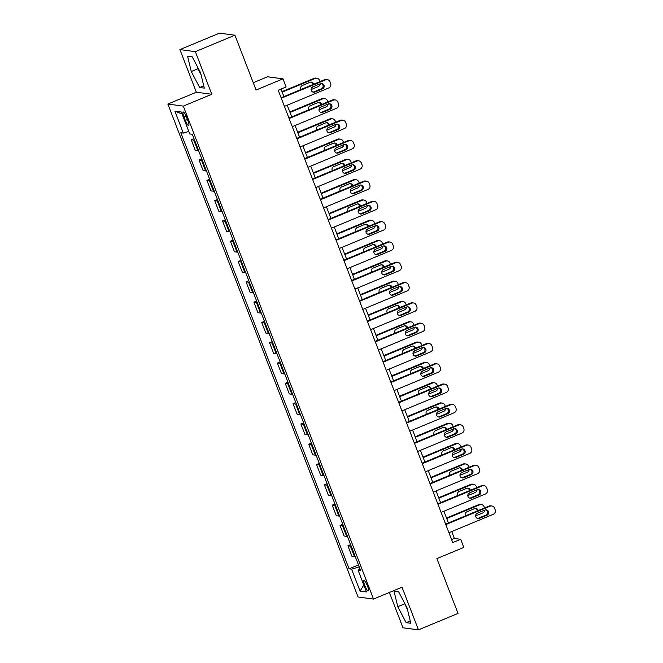 <?xml version="1.0" encoding="UTF-8"?>
<svg xmlns="http://www.w3.org/2000/svg" width="663" height="663" viewBox="0 0 663 663"><rect width="100%" height="100%" fill="white"/><g stroke="black" fill="none" stroke-linecap="round" stroke-linejoin="round"><path stroke-width="0.99" d="M367.451 585.918A5.611 1.177 -112.6 0 0 363.962 580.564A5.611 1.177 -112.6 0 0 364.783 585.562A5.611 1.177 -112.6 0 0 368.272 590.924A5.611 1.177 -112.6 0 0 367.451 585.918M389.38 592.465L403.013 627.795L418.461 629.85L458.034 613.408L436.884 558.594L463.802 547.414L460.669 539.292L454.404 538.464L451.735 531.552M167.855 104.058L358.061 596.998L373.509 599.054L183.303 106.113L167.855 104.058L196.356 92.223L211.795 94.279L195.345 51.648L179.905 49.592L196.356 92.223M179.905 49.592L219.478 33.15L234.926 35.205L256.075 90.019L282.993 78.839L267.545 76.784L253.258 82.718M195.345 51.648L234.926 35.205M282.993 78.839L286.126 86.961L278.211 90.251L452.746 542.583L460.669 539.292M183.949 116.837L185.333 120.409A5.437 1.135 -112.6 0 0 188.706 125.597A5.437 1.135 -112.6 0 0 187.919 120.749L186.543 117.177A5.437 1.135 -112.6 0 0 183.162 111.989A5.437 1.135 -112.6 0 0 183.949 116.837L186.038 115.967M188.798 131.44L183.328 133.081L180.808 132.749L349.078 568.837L358.468 564.942M183.328 133.081L174.875 111.16L181.297 112.014L189.759 133.943L192.287 134.274L360.556 570.362L358.037 570.031L366.498 591.96L360.067 591.098L351.605 569.177L349.078 568.837M211.795 94.279L183.303 106.113M418.461 629.85L402.01 587.219L373.509 599.054M448.412 522.933L443.903 511.248M440.58 502.637L436.072 490.943M432.748 482.332L428.232 470.647M424.908 462.028L420.4 450.343M417.077 441.732L412.568 430.038M409.245 421.428L404.737 409.734M401.413 401.123L396.897 389.438M393.573 380.819L389.065 369.134M385.742 360.523L381.233 348.829M377.91 340.218L373.402 328.533M370.07 319.914L365.562 308.229M362.238 299.61L357.73 287.924M354.407 279.314L349.898 267.62M346.575 259.009L342.058 247.324M338.735 238.705L334.227 227.019M330.903 218.4L326.395 206.715M323.072 198.104L318.563 186.411M315.24 177.8L310.723 166.115M307.4 157.496L302.892 145.81M299.568 137.2L295.06 125.506M291.737 116.895L287.228 105.202M283.897 96.591L281.004 89.091M451.611 539.624L454.404 538.464M194.499 140.017A7.011 0.829 158.9 0 1 193.745 140.067L191.217 139.727L193.952 138.592M355.252 556.622A7.011 0.829 158.9 0 1 354.498 556.671L351.97 556.332L347.893 545.773L350.636 544.638M347.42 536.317A7.011 0.829 158.9 0 1 346.658 536.367L344.13 536.027L340.061 525.469L342.796 524.334M339.589 516.013A7.011 0.829 158.9 0 1 338.826 516.063L336.298 515.723L332.229 505.173L334.964 504.029M331.757 495.709A7.011 0.829 158.9 0 1 330.994 495.758L328.467 495.427L324.389 484.868L327.132 483.733M323.917 475.412A7.011 0.829 158.9 0 1 323.154 475.462L320.635 475.122L316.558 464.564L319.293 463.429M316.085 455.108A7.011 0.829 158.9 0 1 315.323 455.158L312.795 454.818L308.726 444.26L311.461 443.124M308.254 434.804A7.011 0.829 158.9 0 1 307.491 434.853L304.963 434.522L300.894 423.964L303.629 422.828M300.414 414.499A7.011 0.829 158.9 0 1 299.659 414.549L297.132 414.218L293.054 403.659L295.797 402.524M292.582 394.203A7.011 0.829 158.9 0 1 291.819 394.253L289.3 393.913L285.223 383.355L287.957 382.219M284.75 373.899A7.011 0.829 158.9 0 1 283.988 373.949L281.46 373.609L277.391 363.059L280.126 361.915M276.919 353.594A7.011 0.829 158.9 0 1 276.156 353.644L273.628 353.313L269.551 342.754L272.294 341.619M269.079 333.29A7.011 0.829 158.9 0 1 268.324 333.34L265.797 333.008L261.719 322.45L264.462 321.315M261.247 312.994A7.011 0.829 158.9 0 1 260.484 313.044L257.957 312.704L253.888 302.146L256.622 301.01M253.415 292.69A7.011 0.829 158.9 0 1 252.653 292.739L250.125 292.4L246.056 281.85L248.791 280.706M245.583 272.385A7.011 0.829 158.9 0 1 244.821 272.435L242.293 272.103L238.216 261.545L240.959 260.41M237.744 252.089A7.011 0.829 158.9 0 1 236.981 252.139L234.462 251.799L230.384 241.241L233.119 240.105M229.912 231.785A7.011 0.829 158.9 0 1 229.149 231.835L226.622 231.495L222.553 220.936L225.287 219.801M222.08 211.48A7.011 0.829 158.9 0 1 221.318 211.53L218.79 211.199L214.721 200.64L217.456 199.497M214.24 191.176A7.011 0.829 158.9 0 1 213.486 191.226L210.958 190.894L206.881 180.336L209.624 179.201M206.408 170.88A7.011 0.829 158.9 0 1 205.646 170.93L203.127 170.59L199.049 160.032L201.784 158.896M198.577 150.576A7.011 0.829 158.9 0 1 197.814 150.625L195.287 150.286L191.217 139.727M202.339 160.322A7.011 0.829 158.9 0 1 201.577 160.371L199.049 160.032M210.171 180.626A7.011 0.829 158.9 0 1 209.409 180.667L206.881 180.336M218.003 200.922A7.011 0.829 158.9 0 1 217.24 200.972L214.721 200.64M225.834 221.227A7.011 0.829 158.9 0 1 225.08 221.276L222.553 220.936M233.674 241.531A7.011 0.829 158.9 0 1 232.912 241.581L230.384 241.241M241.506 261.827A7.011 0.829 158.9 0 1 240.744 261.877L238.216 261.545M249.338 282.131A7.011 0.829 158.9 0 1 248.575 282.181L246.056 281.85M257.178 302.436A7.011 0.829 158.9 0 1 256.415 302.485L253.888 302.146M265.009 322.74A7.011 0.829 158.9 0 1 264.247 322.79L261.719 322.45M272.841 343.036A7.011 0.829 158.9 0 1 272.079 343.086L269.551 342.754M280.673 363.341A7.011 0.829 158.9 0 1 279.919 363.39L277.391 363.059M288.513 383.645A7.011 0.829 158.9 0 1 287.75 383.695L285.223 383.355M296.344 403.949A7.011 0.829 158.9 0 1 295.582 403.999L293.054 403.659M304.176 424.245A7.011 0.829 158.9 0 1 303.414 424.295L300.894 423.964M312.008 444.55A7.011 0.829 158.9 0 1 311.254 444.6L308.726 444.26M319.848 464.854A7.011 0.829 158.9 0 1 319.085 464.904L316.558 464.564M327.679 485.15A7.011 0.829 158.9 0 1 326.917 485.2L324.389 484.868M335.511 505.455A7.011 0.829 158.9 0 1 334.749 505.504L332.229 505.173M343.351 525.759A7.011 0.829 158.9 0 1 342.589 525.809L340.061 525.469M351.183 546.063A7.011 0.829 158.9 0 1 350.42 546.113L347.893 545.773M351.605 569.177L359.213 566.882M359.976 568.846L358.037 570.031M182.043 113.953L174.875 111.16M360.067 591.098L363.821 585.023M191.275 71.521L199.654 87.499L204.303 88.121L200.582 72.756L192.204 56.778L187.554 56.156L191.275 71.521L197.922 68.753L201.063 74.737M410.803 623.286L407.082 607.921L398.712 591.935L394.054 591.321L397.775 606.686L406.154 622.665L410.803 623.286M197.441 66.772L197.922 68.753M203.74 85.8L199.654 87.499M403.949 601.938L407.563 609.902M410.24 620.966L406.154 622.665M404.43 603.918L397.775 606.686M281.294 98.248L325.583 79.85A3.506 3.406 97.6 0 1 330.008 81.781L330.63 83.405A3.506 3.406 97.6 0 1 328.715 87.972L284.427 106.37M327.298 79.618L326.254 79.485A3.506 3.406 -82.4 0 0 324.538 79.709L281.104 97.751M320.453 83.679A2.801 2.727 -82.4 0 1 324.157 85.917A2.801 2.727 -82.4 0 1 322.458 88.875L314.859 92.033A2.801 2.727 -82.4 0 1 311.146 89.795A2.801 2.727 -82.4 0 1 312.853 86.836L320.453 83.679M321.29 83.48A2.801 2.727 -82.4 0 1 321.414 88.734L313.814 91.892A2.801 2.727 -82.4 0 1 312.969 92.091M320.411 83.695A3.506 3.406 97.6 0 1 318.281 86.58L311.129 89.555M282.189 92.149L315.149 78.458L314.105 78.325A3.506 3.406 -82.4 0 1 315.82 78.093L316.864 78.234A3.506 3.406 97.6 0 0 315.149 78.458M281.999 91.66L314.105 78.325M312.696 84.632A2.801 2.727 97.6 0 0 310.856 82.088M313.665 84.226A2.801 2.727 97.6 0 0 310.011 82.287L302.411 85.444A2.801 2.727 97.6 0 0 301.06 89.464M311.842 87.566L312.016 87.491A2.801 2.727 97.6 0 0 313.027 86.762M320.03 81.582L319.566 80.397A3.506 3.406 97.6 0 0 316.864 78.234M289.126 118.544L333.423 100.154A3.506 3.406 97.6 0 1 337.84 102.085L338.462 103.71A3.506 3.406 97.6 0 1 336.555 108.276L292.259 126.666M335.138 99.922L334.094 99.782A3.506 3.406 -82.4 0 0 332.378 100.014L288.935 118.055M328.284 103.983A2.801 2.727 -82.4 0 1 331.989 106.221A2.801 2.727 -82.4 0 1 330.29 109.18L322.69 112.337A2.801 2.727 -82.4 0 1 318.986 110.091A2.801 2.727 -82.4 0 1 320.685 107.141L328.284 103.983M329.13 103.784A2.801 2.727 -82.4 0 1 329.246 109.039L321.646 112.196A2.801 2.727 -82.4 0 1 320.801 112.395M296.966 138.849L341.254 120.451A3.506 3.406 97.6 0 1 345.672 122.39L346.301 124.014A3.506 3.406 97.6 0 1 344.387 128.572L300.099 146.971M342.97 120.227L341.926 120.086A3.506 3.406 -82.4 0 0 340.21 120.318L296.775 138.36M336.116 124.279A2.801 2.727 -82.4 0 1 339.829 126.525A2.801 2.727 -82.4 0 1 338.122 129.484L330.522 132.633A2.801 2.727 -82.4 0 1 326.818 130.396A2.801 2.727 -82.4 0 1 328.516 127.437L336.116 124.279M336.961 124.08A2.801 2.727 -82.4 0 1 337.077 129.343L329.478 132.501A2.801 2.727 -82.4 0 1 328.633 132.699M304.798 159.153L349.086 140.755A3.506 3.406 97.6 0 1 353.503 142.686L354.133 144.31A3.506 3.406 97.6 0 1 352.219 148.877L307.93 167.275M350.802 140.531L349.757 140.39A3.506 3.406 -82.4 0 0 348.042 140.614L304.607 158.656M343.948 144.584A2.801 2.727 -82.4 0 1 347.661 146.821A2.801 2.727 -82.4 0 1 345.953 149.78L338.362 152.938A2.801 2.727 -82.4 0 1 334.649 150.7A2.801 2.727 -82.4 0 1 336.356 147.741L343.948 144.584M344.793 144.385A2.801 2.727 -82.4 0 1 344.917 149.647L337.318 152.797A2.801 2.727 -82.4 0 1 336.472 152.996M328.243 104A3.506 3.406 97.6 0 1 326.113 106.884L318.961 109.851M290.021 112.453L322.98 98.762L321.936 98.621A3.506 3.406 -82.4 0 1 323.652 98.397L324.696 98.538A3.506 3.406 97.6 0 0 322.98 98.762M289.83 111.964L321.936 98.621M320.527 104.936A2.801 2.727 97.6 0 0 318.688 102.392M321.505 104.53A2.801 2.727 97.6 0 0 317.85 102.591L310.251 105.748A2.801 2.727 97.6 0 0 308.892 109.768M319.674 107.862L319.856 107.787A2.801 2.727 97.6 0 0 320.867 107.066M327.862 101.887L327.406 100.693A3.506 3.406 97.6 0 0 324.696 98.538M336.083 124.296A3.506 3.406 97.6 0 1 333.953 127.188L326.801 130.155M297.853 132.757L330.82 119.067L329.776 118.926A3.506 3.406 -82.4 0 1 331.492 118.702L332.536 118.834A3.506 3.406 97.6 0 0 330.82 119.067M297.662 132.26L329.776 118.926M328.359 125.232A2.801 2.727 97.6 0 0 326.527 122.696M329.337 124.835A2.801 2.727 97.6 0 0 325.682 122.895L318.083 126.053A2.801 2.727 97.6 0 0 316.723 130.072M327.505 128.166L327.688 128.092A2.801 2.727 97.6 0 0 328.699 127.362M335.693 122.191L335.238 120.998A3.506 3.406 97.6 0 0 332.536 118.834M343.915 144.6A3.506 3.406 97.6 0 1 341.785 147.484L334.633 150.46M305.693 153.062L338.652 139.371L337.608 139.23A3.506 3.406 -82.4 0 1 339.323 138.998L340.368 139.139A3.506 3.406 97.6 0 0 338.652 139.371M305.502 152.565L337.608 139.23M336.199 145.537A2.801 2.727 97.6 0 0 334.359 143.001M337.169 145.131A2.801 2.727 97.6 0 0 333.514 143.2L325.914 146.349A2.801 2.727 97.6 0 0 324.555 150.368M335.337 148.471L335.519 148.396A2.801 2.727 97.6 0 0 336.531 147.667M343.533 142.495L343.069 141.302A3.506 3.406 97.6 0 0 340.368 139.139M312.629 179.458L356.918 161.059A3.506 3.406 97.6 0 1 361.343 162.99L361.965 164.615A3.506 3.406 97.6 0 1 360.059 169.181L315.762 187.579M358.633 160.827L357.589 160.695A3.506 3.406 -82.4 0 0 355.874 160.918L312.439 178.96M351.788 164.888A2.801 2.727 -82.4 0 1 355.492 167.126A2.801 2.727 -82.4 0 1 353.793 170.084L346.194 173.242A2.801 2.727 -82.4 0 1 342.481 171.004A2.801 2.727 -82.4 0 1 344.188 168.046L351.788 164.888M352.633 164.689A2.801 2.727 -82.4 0 1 352.749 169.943L345.15 173.101A2.801 2.727 -82.4 0 1 344.304 173.3M351.746 164.905A3.506 3.406 97.6 0 1 349.616 167.789L342.464 170.764M313.524 173.358L346.484 159.667L345.44 159.534A3.506 3.406 -82.4 0 1 347.155 159.302L348.199 159.443A3.506 3.406 97.6 0 0 346.484 159.667M313.334 172.869L345.44 159.534M344.031 165.841A2.801 2.727 97.6 0 0 342.191 163.297M345 165.435A2.801 2.727 97.6 0 0 341.346 163.496L333.746 166.653A2.801 2.727 97.6 0 0 332.395 170.673M343.177 168.767L343.351 168.692A2.801 2.727 97.6 0 0 344.362 167.971M351.365 162.791L350.901 161.606A3.506 3.406 97.6 0 0 348.199 159.443M320.461 199.754L364.758 181.364A3.506 3.406 97.6 0 1 369.175 183.295L369.805 184.919A3.506 3.406 97.6 0 1 367.89 189.477L323.602 207.875M366.473 181.132L365.429 180.991A3.506 3.406 -82.4 0 0 363.714 181.223L320.27 199.265M359.619 185.192A2.801 2.727 -82.4 0 1 363.324 187.43A2.801 2.727 -82.4 0 1 361.625 190.389L354.025 193.546A2.801 2.727 -82.4 0 1 350.321 191.3A2.801 2.727 -82.4 0 1 352.02 188.342L359.619 185.192M360.465 184.994A2.801 2.727 -82.4 0 1 360.581 190.248L352.981 193.405A2.801 2.727 -82.4 0 1 352.136 193.604M328.301 220.058L372.589 201.66A3.506 3.406 97.6 0 1 377.007 203.599L377.637 205.223A3.506 3.406 97.6 0 1 375.722 209.781L331.434 228.18M374.305 201.436L373.261 201.295A3.506 3.406 -82.4 0 0 371.545 201.527L328.11 219.569M367.451 205.489A2.801 2.727 -82.4 0 1 371.164 207.734A2.801 2.727 -82.4 0 1 369.457 210.685L361.857 213.842A2.801 2.727 -82.4 0 1 358.153 211.605A2.801 2.727 -82.4 0 1 359.852 208.646L367.451 205.489M368.296 205.29A2.801 2.727 -82.4 0 1 368.413 210.552L360.813 213.71A2.801 2.727 -82.4 0 1 359.976 213.909M336.133 240.362L380.421 221.964A3.506 3.406 97.6 0 1 384.847 223.895L385.468 225.519A3.506 3.406 97.6 0 1 383.554 230.086L339.265 248.484M382.137 221.74L381.092 221.599A3.506 3.406 -82.4 0 0 379.377 221.823L335.942 239.865M375.291 225.793A2.801 2.727 -82.4 0 1 378.996 228.031A2.801 2.727 -82.4 0 1 377.297 230.989L369.697 234.147A2.801 2.727 -82.4 0 1 365.984 231.909A2.801 2.727 -82.4 0 1 367.692 228.95L375.291 225.793M376.128 225.594A2.801 2.727 -82.4 0 1 376.252 230.848L368.653 234.006A2.801 2.727 -82.4 0 1 367.808 234.205M343.964 260.667L388.253 242.268A3.506 3.406 97.6 0 1 392.678 244.199L393.3 245.824A3.506 3.406 97.6 0 1 391.394 250.39L347.097 268.78M389.977 242.036L388.932 241.904A3.506 3.406 -82.4 0 0 387.217 242.128L343.774 260.169M383.123 246.097A2.801 2.727 -82.4 0 1 386.827 248.335A2.801 2.727 -82.4 0 1 385.128 251.294L377.529 254.451A2.801 2.727 -82.4 0 1 373.824 252.205A2.801 2.727 -82.4 0 1 375.523 249.255L383.123 246.097M383.968 245.898A2.801 2.727 -82.4 0 1 384.084 251.153L376.485 254.31A2.801 2.727 -82.4 0 1 375.639 254.509M351.804 280.963L396.093 262.565A3.506 3.406 97.6 0 1 400.51 264.504L401.14 266.128A3.506 3.406 97.6 0 1 399.225 270.686L354.937 289.085M397.808 262.341L396.764 262.2A3.506 3.406 -82.4 0 0 395.049 262.432L351.614 280.474M390.955 266.402A2.801 2.727 -82.4 0 1 394.659 268.639A2.801 2.727 -82.4 0 1 392.96 271.598L385.36 274.755A2.801 2.727 -82.4 0 1 381.656 272.51A2.801 2.727 -82.4 0 1 383.355 269.551L390.955 266.402M391.8 266.203A2.801 2.727 -82.4 0 1 391.916 271.457L384.316 274.615A2.801 2.727 -82.4 0 1 383.471 274.814M359.586 185.201A3.506 3.406 97.6 0 1 357.448 188.093L350.304 191.06M321.356 193.662L354.315 179.971L353.271 179.83A3.506 3.406 -82.4 0 1 354.987 179.607L356.031 179.748A3.506 3.406 97.6 0 0 354.315 179.971M321.165 193.173L353.271 179.83M351.862 186.146A2.801 2.727 97.6 0 0 350.023 183.601M352.84 185.739A2.801 2.727 97.6 0 0 349.186 183.8L341.586 186.958A2.801 2.727 97.6 0 0 340.227 190.977M351.009 189.071L351.191 188.996A2.801 2.727 97.6 0 0 352.202 188.267M359.197 183.096L358.741 181.902A3.506 3.406 97.6 0 0 356.031 179.748M367.418 205.505A3.506 3.406 97.6 0 1 365.288 208.397L358.136 211.364M329.188 213.967L362.155 200.276L361.111 200.135A3.506 3.406 -82.4 0 1 362.827 199.911L363.871 200.044A3.506 3.406 97.6 0 0 362.155 200.276M328.997 213.469L361.111 200.135M359.702 206.442A2.801 2.727 97.6 0 0 357.863 203.906M360.672 206.044A2.801 2.727 97.6 0 0 357.017 204.105L349.418 207.262A2.801 2.727 97.6 0 0 348.058 211.282M358.84 209.375L359.023 209.301A2.801 2.727 97.6 0 0 360.034 208.572M367.029 203.4L366.573 202.207A3.506 3.406 97.6 0 0 363.871 200.044M375.25 225.81A3.506 3.406 97.6 0 1 373.12 228.694L365.968 231.669M337.028 234.271L369.987 220.572L368.943 220.439A3.506 3.406 -82.4 0 1 370.658 220.207L371.703 220.348A3.506 3.406 97.6 0 0 369.987 220.572M336.837 233.774L368.943 220.439M367.534 226.746A2.801 2.727 97.6 0 0 365.694 224.21M368.504 226.34A2.801 2.727 97.6 0 0 364.849 224.409L357.249 227.558A2.801 2.727 97.6 0 0 355.898 231.578M366.68 229.68L366.854 229.605A2.801 2.727 97.6 0 0 367.866 228.876M374.868 223.696L374.404 222.511A3.506 3.406 97.6 0 0 371.703 220.348M383.081 246.114A3.506 3.406 97.6 0 1 380.952 248.998L373.799 251.973M344.859 254.567L377.819 240.876L376.775 240.735A3.506 3.406 -82.4 0 1 378.49 240.512L379.534 240.652A3.506 3.406 97.6 0 0 377.819 240.876M344.669 254.078L376.775 240.735M375.366 247.05A2.801 2.727 97.6 0 0 373.526 244.506M376.344 246.644A2.801 2.727 97.6 0 0 372.681 244.705L365.089 247.863A2.801 2.727 97.6 0 0 363.73 251.882M374.512 249.976L374.686 249.901A2.801 2.727 97.6 0 0 375.706 249.18M382.7 244.001L382.236 242.807A3.506 3.406 97.6 0 0 379.534 240.652M390.921 266.41A3.506 3.406 97.6 0 1 388.791 269.302L381.639 272.269M352.691 274.872L385.651 261.181L384.606 261.04A3.506 3.406 -82.4 0 1 386.33 260.816L387.366 260.957A3.506 3.406 97.6 0 0 385.651 261.181M352.501 274.374L384.606 261.04M383.197 267.346A2.801 2.727 97.6 0 0 381.366 264.81M384.175 266.949A2.801 2.727 97.6 0 0 380.521 265.009L372.921 268.167A2.801 2.727 97.6 0 0 371.562 272.186M382.344 270.28L382.526 270.206A2.801 2.727 97.6 0 0 383.537 269.476M390.532 264.305L390.076 263.112A3.506 3.406 97.6 0 0 387.366 260.957M359.636 301.267L403.924 282.869A3.506 3.406 97.6 0 1 408.342 284.8L408.972 286.424A3.506 3.406 97.6 0 1 407.057 290.991L362.769 309.389M405.64 282.645L404.596 282.504A3.506 3.406 -82.4 0 0 402.88 282.728L359.445 300.778M398.786 286.698A2.801 2.727 -82.4 0 1 402.499 288.944A2.801 2.727 -82.4 0 1 400.792 291.894L393.192 295.052A2.801 2.727 -82.4 0 1 389.488 292.814A2.801 2.727 -82.4 0 1 391.187 289.855L398.786 286.698M399.632 286.499A2.801 2.727 -82.4 0 1 399.748 291.761L392.148 294.911A2.801 2.727 -82.4 0 1 391.311 295.11M398.753 286.714A3.506 3.406 97.6 0 1 396.623 289.607L389.471 292.574M360.523 295.176L393.49 281.485L392.446 281.344A3.506 3.406 -82.4 0 1 394.162 281.12L395.206 281.253A3.506 3.406 97.6 0 0 393.49 281.485M360.341 294.679L392.446 281.344M391.037 287.651A2.801 2.727 97.6 0 0 389.198 285.115M392.007 287.245A2.801 2.727 97.6 0 0 388.352 285.314L380.753 288.471A2.801 2.727 97.6 0 0 379.393 292.491M390.175 290.585L390.358 290.51A2.801 2.727 97.6 0 0 391.369 289.781M398.364 284.609L397.908 283.416A3.506 3.406 97.6 0 0 395.206 281.253M367.468 321.572L411.756 303.173A3.506 3.406 97.6 0 1 416.182 305.104L416.803 306.729A3.506 3.406 97.6 0 1 414.889 311.295L370.6 329.693M413.472 302.95L412.427 302.809A3.506 3.406 -82.4 0 0 410.712 303.032L367.277 321.074M406.626 307.002A2.801 2.727 -82.4 0 1 410.331 309.24A2.801 2.727 -82.4 0 1 408.632 312.198L401.032 315.356A2.801 2.727 -82.4 0 1 397.319 313.118A2.801 2.727 -82.4 0 1 399.027 310.16L406.626 307.002M407.463 306.803A2.801 2.727 -82.4 0 1 407.588 312.058L399.988 315.215A2.801 2.727 -82.4 0 1 399.143 315.414M406.585 307.019A3.506 3.406 97.6 0 1 404.455 309.903L397.303 312.878M368.363 315.472L401.322 301.781L400.278 301.648A3.506 3.406 -82.4 0 1 401.993 301.416L403.038 301.557A3.506 3.406 97.6 0 0 401.322 301.781M368.172 314.983L400.278 301.648M398.869 307.955A2.801 2.727 97.6 0 0 397.029 305.411M399.839 307.549A2.801 2.727 97.6 0 0 396.184 305.61L388.584 308.767A2.801 2.727 97.6 0 0 387.233 312.787M398.015 310.889L398.19 310.814A2.801 2.727 97.6 0 0 399.201 310.085M406.204 304.905L405.739 303.72A3.506 3.406 97.6 0 0 403.038 301.557M375.299 341.876L419.596 323.478A3.506 3.406 97.6 0 1 424.013 325.409L424.635 327.033A3.506 3.406 97.6 0 1 422.729 331.599L378.432 349.989M421.312 323.246L420.267 323.113A3.506 3.406 -82.4 0 0 418.552 323.337L375.109 341.379M414.458 327.307A2.801 2.727 -82.4 0 1 418.162 329.544A2.801 2.727 -82.4 0 1 416.463 332.503L408.864 335.66A2.801 2.727 -82.4 0 1 405.159 333.414A2.801 2.727 -82.4 0 1 406.858 330.464L414.458 327.307M415.303 327.108A2.801 2.727 -82.4 0 1 415.419 332.362L407.82 335.519A2.801 2.727 -82.4 0 1 406.974 335.718M414.416 327.323A3.506 3.406 97.6 0 1 412.287 330.207L405.134 333.174M376.194 335.776L409.154 322.085L408.11 321.945A3.506 3.406 -82.4 0 1 409.825 321.721L410.869 321.862A3.506 3.406 97.6 0 0 409.154 322.085M376.004 335.287L408.11 321.945M406.701 328.26A2.801 2.727 97.6 0 0 404.861 325.715M407.679 327.853A2.801 2.727 97.6 0 0 404.024 325.914L396.424 329.072A2.801 2.727 97.6 0 0 395.065 333.091M405.847 331.185L406.029 331.11A2.801 2.727 97.6 0 0 407.041 330.389M414.035 325.21L413.579 324.016A3.506 3.406 97.6 0 0 410.869 321.862M383.139 362.172L427.428 343.774A3.506 3.406 97.6 0 1 431.845 345.713L432.475 347.337A3.506 3.406 97.6 0 1 430.56 351.896L386.272 370.294M429.143 343.55L428.099 343.409A3.506 3.406 -82.4 0 0 426.384 343.641L382.949 361.683M422.29 347.603A2.801 2.727 -82.4 0 1 426.002 349.849A2.801 2.727 -82.4 0 1 424.295 352.807L416.695 355.956A2.801 2.727 -82.4 0 1 412.991 353.719A2.801 2.727 -82.4 0 1 414.69 350.76L422.29 347.603M423.135 347.404A2.801 2.727 -82.4 0 1 423.251 352.666L415.651 355.824A2.801 2.727 -82.4 0 1 414.806 356.023M422.256 347.619A3.506 3.406 97.6 0 1 420.127 350.512L412.974 353.478M384.026 356.081L416.994 342.39L415.95 342.249A3.506 3.406 -82.4 0 1 417.665 342.025L418.709 342.158A3.506 3.406 97.6 0 0 416.994 342.39M383.836 355.583L415.95 342.249M414.532 348.556A2.801 2.727 97.6 0 0 412.701 346.02M415.51 348.158A2.801 2.727 97.6 0 0 411.856 346.219L404.256 349.376A2.801 2.727 97.6 0 0 402.897 353.396M413.679 351.489L413.861 351.415A2.801 2.727 97.6 0 0 414.872 350.686M421.867 345.514L421.411 344.321A3.506 3.406 97.6 0 0 418.709 342.158M390.971 382.476L435.26 364.078A3.506 3.406 97.6 0 1 439.677 366.009L440.307 367.634A3.506 3.406 97.6 0 1 438.392 372.2L394.104 390.598M436.975 363.854L435.931 363.714A3.506 3.406 -82.4 0 0 434.215 363.937L390.78 381.979M430.121 367.907A2.801 2.727 -82.4 0 1 433.834 370.153A2.801 2.727 -82.4 0 1 432.127 373.103L424.535 376.261A2.801 2.727 -82.4 0 1 420.823 374.023A2.801 2.727 -82.4 0 1 422.53 371.065L430.121 367.907M430.967 367.708A2.801 2.727 -82.4 0 1 431.091 372.971L423.491 376.12A2.801 2.727 -82.4 0 1 422.646 376.319M430.088 367.924A3.506 3.406 97.6 0 1 427.958 370.816L420.806 373.783M391.866 376.385L424.826 362.694L423.781 362.553A3.506 3.406 -82.4 0 1 425.497 362.321L426.541 362.462A3.506 3.406 97.6 0 0 424.826 362.694M391.676 375.888L423.781 362.553M422.372 368.86A2.801 2.727 97.6 0 0 420.533 366.324M423.342 368.454A2.801 2.727 97.6 0 0 419.687 366.523L412.088 369.681A2.801 2.727 97.6 0 0 410.728 373.692M421.511 371.794L421.693 371.719A2.801 2.727 97.6 0 0 422.704 370.99M429.707 365.819L429.243 364.625A3.506 3.406 97.6 0 0 426.541 362.462M398.803 402.781L443.091 384.383A3.506 3.406 97.6 0 1 447.517 386.314L448.138 387.938A3.506 3.406 97.6 0 1 446.232 392.504L401.935 410.903M444.807 384.15L443.762 384.018A3.506 3.406 -82.4 0 0 442.047 384.242L398.612 402.284M437.961 388.211A2.801 2.727 -82.4 0 1 441.666 390.449A2.801 2.727 -82.4 0 1 439.967 393.408L432.367 396.565A2.801 2.727 -82.4 0 1 428.654 394.328A2.801 2.727 -82.4 0 1 430.362 391.369L437.961 388.211M438.807 388.012A2.801 2.727 -82.4 0 1 438.923 393.267L431.323 396.424A2.801 2.727 -82.4 0 1 430.478 396.623M437.92 388.228A3.506 3.406 97.6 0 1 435.79 391.112L428.638 394.087M399.698 396.681L432.657 382.99L431.613 382.858A3.506 3.406 -82.4 0 1 433.329 382.626L434.373 382.766A3.506 3.406 97.6 0 0 432.657 382.99M399.507 396.192L431.613 382.858M430.204 389.164A2.801 2.727 97.6 0 0 428.364 386.62M431.174 388.758A2.801 2.727 97.6 0 0 427.519 386.819L419.919 389.977A2.801 2.727 97.6 0 0 418.568 393.996M429.351 392.09L429.525 392.024A2.801 2.727 97.6 0 0 430.536 391.294M437.539 386.115L437.074 384.93A3.506 3.406 97.6 0 0 434.373 382.766M406.634 423.077L450.931 404.687A3.506 3.406 97.6 0 1 455.348 406.618L455.978 408.242A3.506 3.406 97.6 0 1 454.064 412.8L409.775 431.199M452.647 404.455L451.602 404.314A3.506 3.406 -82.4 0 0 449.887 404.546L406.444 422.588M445.793 408.516A2.801 2.727 -82.4 0 1 449.497 410.753A2.801 2.727 -82.4 0 1 447.798 413.712L440.199 416.87A2.801 2.727 -82.4 0 1 436.494 414.624A2.801 2.727 -82.4 0 1 438.193 411.673L445.793 408.516M446.638 408.317A2.801 2.727 -82.4 0 1 446.754 413.571L439.155 416.729A2.801 2.727 -82.4 0 1 438.309 416.928M414.474 443.381L458.763 424.983A3.506 3.406 97.6 0 1 463.18 426.922L463.81 428.547A3.506 3.406 97.6 0 1 461.896 433.105L417.607 451.503M460.478 424.759L459.434 424.618A3.506 3.406 -82.4 0 0 457.719 424.85L414.284 442.892M453.625 428.812A2.801 2.727 -82.4 0 1 457.337 431.058A2.801 2.727 -82.4 0 1 455.63 434.016L448.031 437.166A2.801 2.727 -82.4 0 1 444.326 434.928A2.801 2.727 -82.4 0 1 446.025 431.969L453.625 428.812M454.47 428.613A2.801 2.727 -82.4 0 1 454.586 433.875L446.986 437.033A2.801 2.727 -82.4 0 1 446.149 437.232M422.306 463.686L466.595 445.287A3.506 3.406 97.6 0 1 471.02 447.218L471.642 448.843A3.506 3.406 97.6 0 1 469.727 453.409L425.439 471.807M468.31 445.064L467.266 444.923A3.506 3.406 -82.4 0 0 465.55 445.146L422.116 463.188M461.465 449.116A2.801 2.727 -82.4 0 1 465.169 451.354A2.801 2.727 -82.4 0 1 463.47 454.312L455.871 457.47A2.801 2.727 -82.4 0 1 452.158 455.232A2.801 2.727 -82.4 0 1 453.865 452.274L461.465 449.116M462.302 448.917A2.801 2.727 -82.4 0 1 462.426 454.172L454.826 457.329A2.801 2.727 -82.4 0 1 453.981 457.528M430.138 483.99L474.426 465.592A3.506 3.406 97.6 0 1 478.852 467.523L479.473 469.147A3.506 3.406 97.6 0 1 477.567 473.714L433.27 492.112M476.15 465.36L475.106 465.227A3.506 3.406 -82.4 0 0 473.39 465.451L429.947 483.493M469.296 469.421A2.801 2.727 -82.4 0 1 473.001 471.658A2.801 2.727 -82.4 0 1 471.302 474.617L463.702 477.774A2.801 2.727 -82.4 0 1 459.998 475.537A2.801 2.727 -82.4 0 1 461.697 472.578L469.296 469.421M470.142 469.222A2.801 2.727 -82.4 0 1 470.258 474.476L462.658 477.633A2.801 2.727 -82.4 0 1 461.813 477.832M437.978 504.286L482.266 485.896A3.506 3.406 97.6 0 1 486.683 487.827L487.313 489.451A3.506 3.406 97.6 0 1 485.399 494.01L441.11 512.408M483.982 485.664L482.937 485.523A3.506 3.406 -82.4 0 0 481.222 485.755L437.787 503.797M477.128 489.725A2.801 2.727 -82.4 0 1 480.832 491.963A2.801 2.727 -82.4 0 1 479.134 494.921L471.534 498.079A2.801 2.727 -82.4 0 1 467.829 495.833A2.801 2.727 -82.4 0 1 469.528 492.874L477.128 489.725M477.973 489.526A2.801 2.727 -82.4 0 1 478.089 494.78L470.49 497.938A2.801 2.727 -82.4 0 1 469.644 498.137M445.809 524.59L490.098 506.192A3.506 3.406 97.6 0 1 494.515 508.131L495.145 509.756A3.506 3.406 97.6 0 1 493.231 514.314L448.942 532.712M491.813 505.968L490.769 505.828A3.506 3.406 -82.4 0 0 489.054 506.06L445.619 524.101M484.96 510.021A2.801 2.727 -82.4 0 1 488.672 512.267A2.801 2.727 -82.4 0 1 486.965 515.217L479.366 518.375A2.801 2.727 -82.4 0 1 475.661 516.137A2.801 2.727 -82.4 0 1 477.36 513.179L484.96 510.021M485.805 509.822A2.801 2.727 -82.4 0 1 485.921 515.085L478.321 518.242A2.801 2.727 -82.4 0 1 477.484 518.441M445.76 408.524A3.506 3.406 97.6 0 1 443.622 411.416L436.478 414.383M407.53 416.986L440.489 403.295L439.445 403.154A3.506 3.406 -82.4 0 1 441.16 402.93L442.204 403.071A3.506 3.406 97.6 0 0 440.489 403.295M407.339 416.497L439.445 403.154M438.036 409.469A2.801 2.727 97.6 0 0 436.196 406.925M439.014 409.063A2.801 2.727 97.6 0 0 435.359 407.123L427.759 410.281A2.801 2.727 97.6 0 0 426.4 414.3M437.182 412.394L437.365 412.32A2.801 2.727 97.6 0 0 438.376 411.599M445.37 406.419L444.914 405.226A3.506 3.406 97.6 0 0 442.204 403.071M453.591 428.828A3.506 3.406 97.6 0 1 451.462 431.721L444.309 434.688M415.361 437.29L448.329 423.599L447.285 423.458A3.506 3.406 -82.4 0 1 449 423.234L450.044 423.367A3.506 3.406 97.6 0 0 448.329 423.599M415.171 436.793L447.285 423.458M445.876 429.765A2.801 2.727 97.6 0 0 444.036 427.229M446.845 429.367A2.801 2.727 97.6 0 0 443.191 427.428L435.591 430.585A2.801 2.727 97.6 0 0 434.232 434.605M445.014 432.699L445.196 432.624A2.801 2.727 97.6 0 0 446.207 431.895M453.202 426.723L452.746 425.53A3.506 3.406 97.6 0 0 450.044 423.367M461.423 449.133A3.506 3.406 97.6 0 1 459.293 452.017L452.141 454.992M423.201 457.594L456.161 443.903L455.116 443.762A3.506 3.406 -82.4 0 1 456.832 443.53L457.876 443.671A3.506 3.406 97.6 0 0 456.161 443.903M423.011 457.097L455.116 443.762M453.707 450.069A2.801 2.727 97.6 0 0 451.868 447.533M454.677 449.663A2.801 2.727 97.6 0 0 451.022 447.732L443.423 450.881A2.801 2.727 97.6 0 0 442.072 454.901M452.854 453.003L453.028 452.928A2.801 2.727 97.6 0 0 454.039 452.199M461.042 447.028L460.578 445.834A3.506 3.406 97.6 0 0 457.876 443.671M469.255 469.437A3.506 3.406 97.6 0 1 467.125 472.321L459.973 475.296M431.033 477.89L463.992 464.199L462.948 464.067A3.506 3.406 -82.4 0 1 464.664 463.835L465.708 463.976A3.506 3.406 97.6 0 0 463.992 464.199M430.842 477.401L462.948 464.067M461.539 470.374A2.801 2.727 97.6 0 0 459.699 467.829M462.517 469.968A2.801 2.727 97.6 0 0 458.854 468.028L451.263 471.186A2.801 2.727 97.6 0 0 449.904 475.205M460.686 473.299L460.86 473.225A2.801 2.727 97.6 0 0 461.879 472.504M468.874 467.324L468.41 466.139A3.506 3.406 97.6 0 0 465.708 463.976M477.095 489.733A3.506 3.406 97.6 0 1 474.965 492.626L467.813 495.592M438.865 498.195L471.824 484.504L470.78 484.363A3.506 3.406 -82.4 0 1 472.504 484.139L473.539 484.28A3.506 3.406 97.6 0 0 471.824 484.504M438.674 497.698L470.78 484.363M469.371 490.678A2.801 2.727 97.6 0 0 467.539 488.134M470.349 490.272A2.801 2.727 97.6 0 0 466.694 488.333L459.094 491.49A2.801 2.727 97.6 0 0 457.735 495.51M468.517 493.603L468.7 493.529A2.801 2.727 97.6 0 0 469.711 492.8M476.705 487.628L476.249 486.435A3.506 3.406 97.6 0 0 473.539 484.28M484.926 510.038A3.506 3.406 97.6 0 1 482.797 512.93L475.644 515.897M446.696 518.499L479.664 504.808L478.62 504.667A3.506 3.406 -82.4 0 1 480.335 504.444L481.379 504.576A3.506 3.406 97.6 0 0 479.664 504.808M446.514 518.002L478.62 504.667M477.211 510.974A2.801 2.727 97.6 0 0 475.371 508.438M478.18 510.568A2.801 2.727 97.6 0 0 474.526 508.637L466.926 511.795A2.801 2.727 97.6 0 0 465.567 515.814M476.349 513.908L476.531 513.833A2.801 2.727 97.6 0 0 477.542 513.104M484.537 507.933L484.081 506.739A3.506 3.406 97.6 0 0 481.379 504.576M197.814 150.625L193.745 140.067M205.646 170.93L201.577 160.371M213.486 191.226L209.409 180.667M221.318 211.53L217.24 200.972M229.149 231.835L225.08 221.276M236.981 252.139L232.912 241.581M244.821 272.435L240.744 261.877M252.653 292.739L248.575 282.181M260.484 313.044L256.415 302.485M268.324 333.34L264.247 322.79M276.156 353.644L272.079 343.086M283.988 373.949L279.919 363.39M291.819 394.253L287.75 383.695M299.659 414.549L295.582 403.999M307.491 434.853L303.414 424.295M315.323 455.158L311.254 444.6M323.154 475.462L319.085 464.904M330.994 495.758L326.917 485.2M338.826 516.063L334.749 505.504M346.658 536.367L342.589 525.809M354.498 556.671L350.42 546.113M187.447 119.531L185.333 120.409M324.538 79.709L325.583 79.85M322.458 88.875L321.414 88.734M314.859 92.033L313.814 91.892M332.378 100.014L333.423 100.154M330.29 109.18L329.246 109.039M322.69 112.337L321.646 112.196M340.21 120.318L341.254 120.451M338.122 129.484L337.077 129.343M330.522 132.633L329.478 132.501M348.042 140.614L349.086 140.755M345.953 149.78L344.917 149.647M338.362 152.938L337.318 152.797M355.874 160.918L356.918 161.059M353.793 170.084L352.749 169.943M346.194 173.242L345.15 173.101M363.714 181.223L364.758 181.364M361.625 190.389L360.581 190.248M354.025 193.546L352.981 193.405M371.545 201.527L372.589 201.66M369.457 210.685L368.413 210.552M361.857 213.842L360.813 213.71M379.377 221.823L380.421 221.964M377.297 230.989L376.252 230.848M369.697 234.147L368.653 234.006M387.217 242.128L388.253 242.268M385.128 251.294L384.084 251.153M377.529 254.451L376.485 254.31M395.049 262.432L396.093 262.565M392.96 271.598L391.916 271.457M385.36 274.755L384.316 274.615M402.88 282.728L403.924 282.869M400.792 291.894L399.748 291.761M393.192 295.052L392.148 294.911M410.712 303.032L411.756 303.173M408.632 312.198L407.588 312.058M401.032 315.356L399.988 315.215M418.552 323.337L419.596 323.478M416.463 332.503L415.419 332.362M408.864 335.66L407.82 335.519M426.384 343.641L427.428 343.774M424.295 352.807L423.251 352.666M416.695 355.956L415.651 355.824M434.215 363.937L435.26 364.078M432.127 373.103L431.091 372.971M424.535 376.261L423.491 376.12M442.047 384.242L443.091 384.383M439.967 393.408L438.923 393.267M432.367 396.565L431.323 396.424M449.887 404.546L450.931 404.687M447.798 413.712L446.754 413.571M440.199 416.87L439.155 416.729M457.719 424.85L458.763 424.983M455.63 434.016L454.586 433.875M448.031 437.166L446.986 437.033M465.55 445.146L466.595 445.287M463.47 454.312L462.426 454.172M455.871 457.47L454.826 457.329M473.39 465.451L474.426 465.592M471.302 474.617L470.258 474.476M463.702 477.774L462.658 477.633M481.222 485.755L482.266 485.896M479.134 494.921L478.089 494.78M471.534 498.079L470.49 497.938M489.054 506.06L490.098 506.192M486.965 515.217L485.921 515.085M479.366 518.375L478.321 518.242"/></g></svg>

